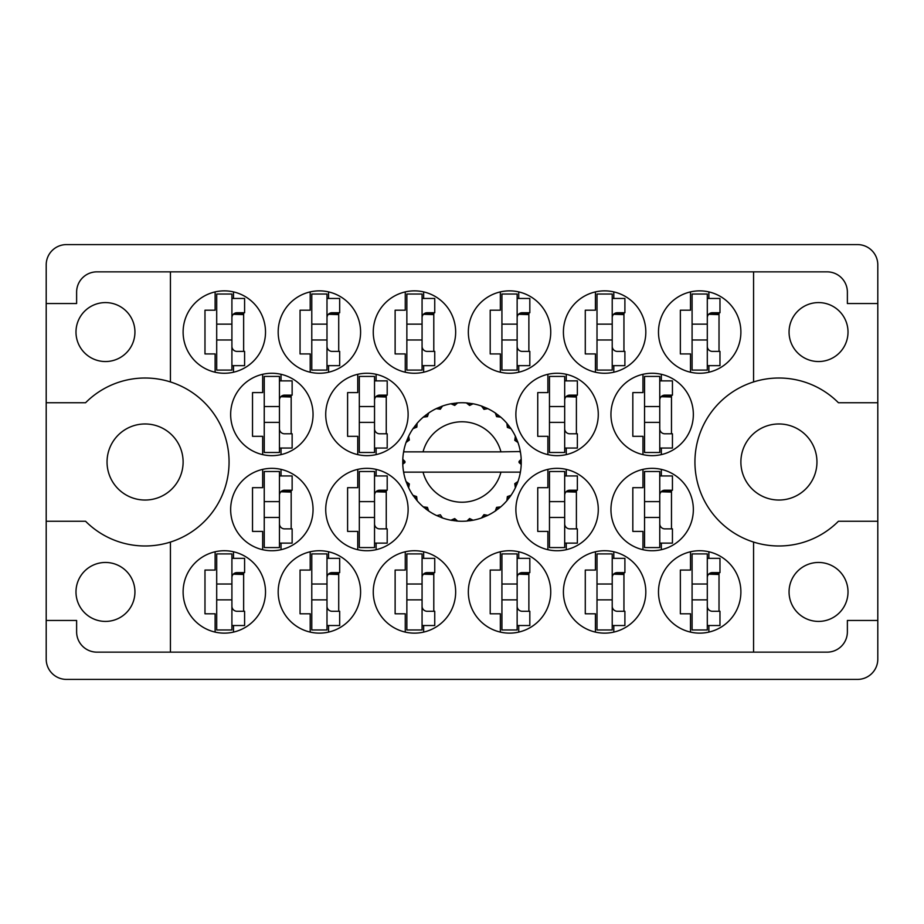 <?xml version="1.0" encoding="UTF-8"?>
<svg xmlns="http://www.w3.org/2000/svg" width="924" height="924" viewBox="0 0 924 924"><rect width="100%" height="100%" fill="white"/><g stroke="black" fill="none" stroke-linecap="round" stroke-linejoin="round"><path stroke-width="1.39" d="M75.987 332.062A29.476 29.476 0 0 0 105.463 361.538A29.476 29.476 0 0 0 134.939 332.062A29.476 29.476 0 0 0 105.463 302.587A29.476 29.476 0 0 0 75.987 332.062M75.987 591.938A29.476 29.476 0 0 0 105.463 621.413A29.476 29.476 0 0 0 134.939 591.938A29.476 29.476 0 0 0 105.463 562.462A29.476 29.476 0 0 0 75.987 591.938M107.045 462A38.034 38.034 0 0 0 145.08 500.034A38.034 38.034 0 0 0 183.114 462A38.034 38.034 0 0 0 145.08 423.966A38.034 38.034 0 0 0 107.045 462M740.886 462A38.034 38.034 0 0 0 778.92 500.034A38.034 38.034 0 0 0 816.955 462A38.034 38.034 0 0 0 778.92 423.966A38.034 38.034 0 0 0 740.886 462M848.013 591.938A29.476 29.476 0 0 1 818.537 621.413A29.476 29.476 0 0 1 789.061 591.938A29.476 29.476 0 0 1 818.537 562.462A29.476 29.476 0 0 1 848.013 591.938M848.013 332.062A29.476 29.476 0 0 1 818.537 361.538A29.476 29.476 0 0 1 789.061 332.062A29.476 29.476 0 0 1 818.537 302.587A29.476 29.476 0 0 1 848.013 332.062M170.432 381.935L170.432 271.852L753.568 271.852L753.568 381.935A83.98 83.98 0 0 0 753.568 542.065L753.568 652.148L170.432 652.148L170.432 542.065A83.98 83.98 0 0 0 170.432 381.935A83.98 83.98 0 0 0 85.574 402.737L46.2 402.737L46.2 659.124A20.282 20.282 0 0 0 66.482 679.406L857.518 679.406A20.282 20.282 0 0 0 877.8 659.124L877.8 264.876A20.282 20.282 0 0 0 857.518 244.594L66.482 244.594A20.282 20.282 0 0 0 46.2 264.876L46.2 402.737M183.114 332.062A41.199 41.199 0 0 0 224.313 373.261A41.199 41.199 0 0 0 265.511 332.062A41.199 41.199 0 0 0 224.313 290.864A41.199 41.199 0 0 0 183.114 332.062M230.653 414.46A41.199 41.199 0 0 0 271.852 455.659A41.199 41.199 0 0 0 313.051 414.46A41.199 41.199 0 0 0 271.852 373.261A41.199 41.199 0 0 0 230.653 414.46M325.722 414.46A41.199 41.199 0 0 0 366.92 455.659A41.199 41.199 0 0 0 408.119 414.46A41.199 41.199 0 0 0 366.92 373.261A41.199 41.199 0 0 0 325.722 414.46M515.881 414.46A41.199 41.199 0 0 0 557.08 455.659A41.199 41.199 0 0 0 598.278 414.46A41.199 41.199 0 0 0 557.08 373.261A41.199 41.199 0 0 0 515.881 414.46M610.949 414.46A41.199 41.199 0 0 0 652.148 455.659A41.199 41.199 0 0 0 693.346 414.46A41.199 41.199 0 0 0 652.148 373.261A41.199 41.199 0 0 0 610.949 414.46M278.182 332.062A41.199 41.199 0 0 0 319.381 373.261A41.199 41.199 0 0 0 360.591 332.062A41.199 41.199 0 0 0 319.381 290.864A41.199 41.199 0 0 0 278.182 332.062M373.261 332.062A41.199 41.199 0 0 0 414.46 373.261A41.199 41.199 0 0 0 455.659 332.062A41.199 41.199 0 0 0 414.46 290.864A41.199 41.199 0 0 0 373.261 332.062M468.341 332.062A41.199 41.199 0 0 0 509.54 373.261A41.199 41.199 0 0 0 550.739 332.062A41.199 41.199 0 0 0 509.54 290.864A41.199 41.199 0 0 0 468.341 332.062M563.409 332.062A41.199 41.199 0 0 0 604.619 373.261A41.199 41.199 0 0 0 645.818 332.062A41.199 41.199 0 0 0 604.619 290.864A41.199 41.199 0 0 0 563.409 332.062M658.489 591.938A41.199 41.199 0 0 0 699.687 633.136A41.199 41.199 0 0 0 740.886 591.938A41.199 41.199 0 0 0 699.687 550.739A41.199 41.199 0 0 0 658.489 591.938M563.409 591.938A41.199 41.199 0 0 0 604.619 633.136A41.199 41.199 0 0 0 645.818 591.938A41.199 41.199 0 0 0 604.619 550.739A41.199 41.199 0 0 0 563.409 591.938M468.341 591.938A41.199 41.199 0 0 0 509.54 633.136A41.199 41.199 0 0 0 550.739 591.938A41.199 41.199 0 0 0 509.54 550.739A41.199 41.199 0 0 0 468.341 591.938M373.261 591.938A41.199 41.199 0 0 0 414.46 633.136A41.199 41.199 0 0 0 455.659 591.938A41.199 41.199 0 0 0 414.46 550.739A41.199 41.199 0 0 0 373.261 591.938M278.182 591.938A41.199 41.199 0 0 0 319.381 633.136A41.199 41.199 0 0 0 360.591 591.938A41.199 41.199 0 0 0 319.381 550.739A41.199 41.199 0 0 0 278.182 591.938M610.949 509.54A41.199 41.199 0 0 0 652.148 550.739A41.199 41.199 0 0 0 693.346 509.54A41.199 41.199 0 0 0 652.148 468.341A41.199 41.199 0 0 0 610.949 509.54M515.881 509.54A41.199 41.199 0 0 0 557.08 550.739A41.199 41.199 0 0 0 598.278 509.54A41.199 41.199 0 0 0 557.08 468.341A41.199 41.199 0 0 0 515.881 509.54M658.489 332.062A41.199 41.199 0 0 0 699.687 373.261A41.199 41.199 0 0 0 740.886 332.062A41.199 41.199 0 0 0 699.687 290.864A41.199 41.199 0 0 0 658.489 332.062M325.722 509.54A41.199 41.199 0 0 0 366.92 550.739A41.199 41.199 0 0 0 408.119 509.54A41.199 41.199 0 0 0 366.92 468.341A41.199 41.199 0 0 0 325.722 509.54M230.653 509.54A41.199 41.199 0 0 0 271.852 550.739A41.199 41.199 0 0 0 313.051 509.54A41.199 41.199 0 0 0 271.852 468.341A41.199 41.199 0 0 0 230.653 509.54M183.114 591.938A41.199 41.199 0 0 0 224.313 633.136A41.199 41.199 0 0 0 265.511 591.938A41.199 41.199 0 0 0 224.313 550.739A41.199 41.199 0 0 0 183.114 591.938M215.119 291.903L215.119 310.198L204.978 310.198L204.978 353.927L215.119 353.927L215.119 372.222M262.659 374.301L262.659 392.596L252.518 392.596L252.518 436.324L262.659 436.324L262.659 454.62M357.738 374.301L357.738 392.596L347.597 392.596L347.597 436.324L357.738 436.324L357.738 454.62M547.886 374.301L547.886 392.596L537.745 392.596L537.745 436.324L547.886 436.324L547.886 454.62M642.965 374.301L642.965 392.596L632.824 392.596L632.824 436.324L642.965 436.324L642.965 454.62M310.198 291.903L310.198 310.198L300.057 310.198L300.057 353.927L310.198 353.927L310.198 372.222M405.266 291.903L405.266 310.198L395.126 310.198L395.126 353.927L405.266 353.927L405.266 372.222M500.346 291.903L500.346 310.198L490.205 310.198L490.205 353.927L500.346 353.927L500.346 372.222M595.426 291.903L595.426 310.198L585.285 310.198L585.285 353.927L595.426 353.927L595.426 372.222M690.505 551.778L690.505 570.073L680.353 570.073L680.353 613.802L690.505 613.802L690.505 632.097M595.426 551.778L595.426 570.073L585.285 570.073L585.285 613.802L595.426 613.802L595.426 632.097M500.346 551.778L500.346 570.073L490.205 570.073L490.205 613.802L500.346 613.802L500.346 632.097M405.266 551.778L405.266 570.073L395.126 570.073L395.126 613.802L405.266 613.802L405.266 632.097M310.198 551.778L310.198 570.073L300.057 570.073L300.057 613.802L310.198 613.802L310.198 632.097M642.965 469.38L642.965 487.676L632.824 487.676L632.824 531.404L642.965 531.404L642.965 549.699M547.886 469.38L547.886 487.676L537.745 487.676L537.745 531.404L547.886 531.404L547.886 549.699M690.505 291.903L690.505 310.198L680.353 310.198L680.353 353.927L690.505 353.927L690.505 372.222M357.738 469.38L357.738 487.676L347.597 487.676L347.597 531.404L357.738 531.404L357.738 549.699M262.659 469.38L262.659 487.676L252.518 487.676L252.518 531.404L262.659 531.404L262.659 549.699M215.119 551.778L215.119 570.073L204.978 570.073L204.978 613.802L215.119 613.802L215.119 632.097M170.432 271.852L96.905 271.852A20.282 20.282 0 0 0 76.623 292.134L76.623 303.534L46.2 303.534M877.8 303.534L847.377 303.534L847.377 292.134A20.282 20.282 0 0 0 827.096 271.852L753.568 271.852M877.8 402.737L838.426 402.737A83.98 83.98 0 0 0 753.568 381.935M753.568 652.148L827.096 652.148A20.282 20.282 0 0 0 847.377 631.866L847.377 620.466L877.8 620.466M753.568 542.065A83.98 83.98 0 0 0 838.426 521.263L877.8 521.263M170.432 652.148L96.905 652.148A20.282 20.282 0 0 1 76.623 631.866L76.623 620.466L46.2 620.466M46.2 521.263L85.574 521.263A83.98 83.98 0 0 0 170.432 542.065M233.495 632.097L233.495 625.536M233.495 558.339L233.495 551.778M243.647 611.272L243.647 572.603M281.035 549.699L281.035 543.127M281.035 475.941L281.035 469.38M291.175 528.875L291.175 490.205M376.114 549.699L376.114 543.127M376.114 475.941L376.114 469.38M386.255 528.875L386.255 490.205M708.881 372.222L708.881 365.661M708.881 298.464L708.881 291.903M719.022 351.397L719.022 312.728M566.262 549.699L566.262 543.127M566.262 475.941L566.262 469.38M576.403 528.875L576.403 490.205M661.341 549.699L661.341 543.127M661.341 475.941L661.341 469.38M671.482 528.875L671.482 490.205M328.574 632.097L328.574 625.536M328.574 558.339L328.574 551.778M338.715 611.272L338.715 572.603M423.654 632.097L423.654 625.536M423.654 558.339L423.654 551.778M433.795 611.272L433.795 572.603M518.734 632.097L518.734 625.536M518.734 558.339L518.734 551.778M528.875 611.272L528.875 572.603M613.802 632.097L613.802 625.536M613.802 558.339L613.802 551.778M623.943 611.272L623.943 572.603M708.881 632.097L708.881 625.536M708.881 558.339L708.881 551.778M719.022 611.272L719.022 572.603M613.802 372.222L613.802 365.661M613.802 298.464L613.802 291.903M623.943 351.397L623.943 312.728M518.734 372.222L518.734 365.661M518.734 298.464L518.734 291.903M528.875 351.397L528.875 312.728M423.654 372.222L423.654 365.661M423.654 298.464L423.654 291.903M433.795 351.397L433.795 312.728M328.574 372.222L328.574 365.661M328.574 298.464L328.574 291.903M338.715 351.397L338.715 312.728M661.341 454.62L661.341 448.059M661.341 380.873L661.341 374.301M671.482 433.795L671.482 395.126M566.262 454.62L566.262 448.059M566.262 380.873L566.262 374.301M576.403 433.795L576.403 395.126M376.114 454.62L376.114 448.059M376.114 380.873L376.114 374.301M386.255 433.795L386.255 395.126M281.035 454.62L281.035 448.059M281.035 380.873L281.035 374.301M291.175 433.795L291.175 395.126M233.495 372.222L233.495 365.661M233.495 298.464L233.495 291.903M243.647 351.397L243.647 312.728M707.299 294.028L707.299 370.097L692.088 370.097L692.088 294.028L707.299 294.028M707.299 298.464L719.969 298.464L719.969 312.728L712.369 312.728A5.07 5.07 0 0 0 707.299 317.798M707.299 365.661L719.969 365.661L719.969 351.397L712.369 351.397A5.07 5.07 0 0 1 707.299 346.327M708.696 314.299L719.022 314.61M709.805 313.432L719.022 313.975M707.299 339.986L692.088 339.986M707.299 324.139L692.088 324.139M231.912 553.903L231.912 629.972L216.701 629.972L216.701 553.903L231.912 553.903M231.912 558.339L244.594 558.339L244.594 572.603L236.983 572.603A5.07 5.07 0 0 0 231.912 577.673M231.912 625.536L244.594 625.536L244.594 611.272L236.983 611.272A5.07 5.07 0 0 1 231.912 606.202M233.31 574.174L243.647 574.485M234.419 573.307L243.647 573.85M231.912 599.861L216.701 599.861M231.912 584.014L216.701 584.014M279.452 471.506L279.452 547.574L264.241 547.574L264.241 471.506L279.452 471.506M279.452 475.941L292.134 475.941L292.134 490.205L284.523 490.205A5.07 5.07 0 0 0 279.452 495.276M279.452 543.127L292.134 543.127L292.134 528.875L284.523 528.875A5.07 5.07 0 0 1 279.452 523.804M280.85 491.776L291.175 492.088M281.959 490.898L291.175 491.452M279.452 517.463L264.241 517.463M279.452 501.617L264.241 501.617M374.532 471.506L374.532 547.574L359.321 547.574L359.321 471.506L374.532 471.506M374.532 475.941L387.202 475.941L387.202 490.205L379.602 490.205A5.07 5.07 0 0 0 374.532 495.276M374.532 543.127L387.202 543.127L387.202 528.875L379.602 528.875A5.07 5.07 0 0 1 374.532 523.804M375.929 491.776L386.255 492.088M377.038 490.898L386.255 491.452M374.532 517.463L359.321 517.463M374.532 501.617L359.321 501.617M564.679 471.506L564.679 547.574L549.468 547.574L549.468 471.506L564.679 471.506M564.679 475.941L577.361 475.941L577.361 490.205L569.75 490.205A5.07 5.07 0 0 0 564.679 495.276M564.679 543.127L577.361 543.127L577.361 528.875L569.75 528.875A5.07 5.07 0 0 1 564.679 523.804M566.077 491.776L576.403 492.088M567.186 490.898L576.403 491.452M564.679 517.463L549.468 517.463M564.679 501.617L549.468 501.617M659.759 471.506L659.759 547.574L644.548 547.574L644.548 471.506L659.759 471.506M659.759 475.941L672.441 475.941L672.441 490.205L664.83 490.205A5.07 5.07 0 0 0 659.759 495.276M659.759 543.127L672.441 543.127L672.441 528.875L664.83 528.875A5.07 5.07 0 0 1 659.759 523.804M661.157 491.776L671.482 492.088M662.265 490.898L671.482 491.452M659.759 517.463L644.548 517.463M659.759 501.617L644.548 501.617M326.992 553.903L326.992 629.972L311.781 629.972L311.781 553.903L326.992 553.903M326.992 558.339L339.674 558.339L339.674 572.603L332.062 572.603A5.07 5.07 0 0 0 326.992 577.673M326.992 625.536L339.674 625.536L339.674 611.272L332.062 611.272A5.07 5.07 0 0 1 326.992 606.202M328.39 574.174L338.715 574.485M329.498 573.307L338.715 573.85M326.992 599.861L311.781 599.861M326.992 584.014L311.781 584.014M422.072 553.903L422.072 629.972L406.86 629.972L406.86 553.903L422.072 553.903M422.072 558.339L434.742 558.339L434.742 572.603L427.142 572.603A5.07 5.07 0 0 0 422.072 577.673M422.072 625.536L434.742 625.536L434.742 611.272L427.142 611.272A5.07 5.07 0 0 1 422.072 606.202M423.469 574.174L433.795 574.485M424.566 573.307L433.795 573.85M422.072 599.861L406.86 599.861M422.072 584.014L406.86 584.014M517.14 553.903L517.14 629.972L501.928 629.972L501.928 553.903L517.14 553.903M517.14 558.339L529.822 558.339L529.822 572.603L522.21 572.603A5.07 5.07 0 0 0 517.14 577.673M517.14 625.536L529.822 625.536L529.822 611.272L522.21 611.272A5.07 5.07 0 0 1 517.14 606.202M518.549 574.174L528.875 574.485M519.646 573.307L528.875 573.85M517.14 599.861L501.928 599.861M517.14 584.014L501.928 584.014M612.219 553.903L612.219 629.972L597.008 629.972L597.008 553.903L612.219 553.903M612.219 558.339L624.901 558.339L624.901 572.603L617.29 572.603A5.07 5.07 0 0 0 612.219 577.673M612.219 625.536L624.901 625.536L624.901 611.272L617.29 611.272A5.07 5.07 0 0 1 612.219 606.202M613.617 574.174L623.943 574.485M614.726 573.307L623.943 573.85M612.219 599.861L597.008 599.861M612.219 584.014L597.008 584.014M707.299 553.903L707.299 629.972L692.088 629.972L692.088 553.903L707.299 553.903M707.299 558.339L719.969 558.339L719.969 572.603L712.369 572.603A5.07 5.07 0 0 0 707.299 577.673M707.299 625.536L719.969 625.536L719.969 611.272L712.369 611.272A5.07 5.07 0 0 1 707.299 606.202M708.696 574.174L719.022 574.485M709.805 573.307L719.022 573.85M707.299 599.861L692.088 599.861M707.299 584.014L692.088 584.014M612.219 294.028L612.219 370.097L597.008 370.097L597.008 294.028L612.219 294.028M612.219 298.464L624.901 298.464L624.901 312.728L617.29 312.728A5.07 5.07 0 0 0 612.219 317.798M612.219 365.661L624.901 365.661L624.901 351.397L617.29 351.397A5.07 5.07 0 0 1 612.219 346.327M613.617 314.299L623.943 314.61M614.726 313.432L623.943 313.975M612.219 339.986L597.008 339.986M612.219 324.139L597.008 324.139M517.14 294.028L517.14 370.097L501.928 370.097L501.928 294.028L517.14 294.028M517.14 298.464L529.822 298.464L529.822 312.728L522.21 312.728A5.07 5.07 0 0 0 517.14 317.798M517.14 365.661L529.822 365.661L529.822 351.397L522.21 351.397A5.07 5.07 0 0 1 517.14 346.327M518.549 314.299L528.875 314.61M519.646 313.432L528.875 313.975M517.14 339.986L501.928 339.986M517.14 324.139L501.928 324.139M422.072 294.028L422.072 370.097L406.86 370.097L406.86 294.028L422.072 294.028M422.072 298.464L434.742 298.464L434.742 312.728L427.142 312.728A5.07 5.07 0 0 0 422.072 317.798M422.072 365.661L434.742 365.661L434.742 351.397L427.142 351.397A5.07 5.07 0 0 1 422.072 346.327M423.469 314.299L433.795 314.61M424.566 313.432L433.795 313.975M422.072 339.986L406.86 339.986M422.072 324.139L406.86 324.139M326.992 294.028L326.992 370.097L311.781 370.097L311.781 294.028L326.992 294.028M326.992 298.464L339.674 298.464L339.674 312.728L332.062 312.728A5.07 5.07 0 0 0 326.992 317.798M326.992 365.661L339.674 365.661L339.674 351.397L332.062 351.397A5.07 5.07 0 0 1 326.992 346.327M328.39 314.299L338.715 314.61M329.498 313.432L338.715 313.975M326.992 339.986L311.781 339.986M326.992 324.139L311.781 324.139M659.759 376.426L659.759 452.494L644.548 452.494L644.548 376.426L659.759 376.426M659.759 380.873L672.441 380.873L672.441 395.126L664.83 395.126A5.07 5.07 0 0 0 659.759 400.196M659.759 448.059L672.441 448.059L672.441 433.795L664.83 433.795A5.07 5.07 0 0 1 659.759 428.724M661.157 396.708L671.482 397.008M662.265 395.83L671.482 396.373M659.759 422.383L644.548 422.383M659.759 406.537L644.548 406.537M564.679 376.426L564.679 452.494L549.468 452.494L549.468 376.426L564.679 376.426M564.679 380.873L577.361 380.873L577.361 395.126L569.75 395.126A5.07 5.07 0 0 0 564.679 400.196M564.679 448.059L577.361 448.059L577.361 433.795L569.75 433.795A5.07 5.07 0 0 1 564.679 428.724M566.077 396.708L576.403 397.008M567.186 395.83L576.403 396.373M564.679 422.383L549.468 422.383M564.679 406.537L549.468 406.537M374.532 376.426L374.532 452.494L359.321 452.494L359.321 376.426L374.532 376.426M374.532 380.873L387.202 380.873L387.202 395.126L379.602 395.126A5.07 5.07 0 0 0 374.532 400.196M374.532 448.059L387.202 448.059L387.202 433.795L379.602 433.795A5.07 5.07 0 0 1 374.532 428.724M375.929 396.708L386.255 397.008M377.038 395.83L386.255 396.373M374.532 422.383L359.321 422.383M374.532 406.537L359.321 406.537M279.452 376.426L279.452 452.494L264.241 452.494L264.241 376.426L279.452 376.426M279.452 380.873L292.134 380.873L292.134 395.126L284.523 395.126A5.07 5.07 0 0 0 279.452 400.196M279.452 448.059L292.134 448.059L292.134 433.795L284.523 433.795A5.07 5.07 0 0 1 279.452 428.724M280.85 396.708L291.175 397.008M281.959 395.83L291.175 396.373M279.452 422.383L264.241 422.383M279.452 406.537L264.241 406.537M231.912 294.028L231.912 370.097L216.701 370.097L216.701 294.028L231.912 294.028M231.912 298.464L244.594 298.464L244.594 312.728L236.983 312.728A5.07 5.07 0 0 0 231.912 317.798M231.912 365.661L244.594 365.661L244.594 351.397L236.983 351.397A5.07 5.07 0 0 1 231.912 346.327M233.31 314.299L243.647 314.61M234.419 313.432L243.647 313.975M231.912 339.986L216.701 339.986M231.912 324.139L216.701 324.139M519.877 451.859L520.385 451.859A59.263 59.263 0 0 1 521.205 459.263L519.045 461.469L519.045 462.531L521.217 464.437M521.217 464.495L521.217 459.575M486.682 515.881L487.78 515.361A59.263 59.263 0 0 0 495.322 511.007L500.716 506.872A59.263 59.263 0 0 0 506.872 500.716L511.007 495.322A59.263 59.263 0 0 0 515.361 487.78L517.96 481.508A59.263 59.263 0 0 0 520.224 473.088L520.385 472.141A59.263 59.263 0 0 0 521.205 464.737L521.263 462L519.045 462L521.228 459.817A59.263 59.263 0 0 1 521.252 461.064M402.748 462.936A59.263 59.263 0 0 0 402.772 464.183L404.955 462.531L404.955 461.469L402.795 459.263L402.772 464.183L404.955 462L402.737 462L404.955 462L402.783 459.667M416.343 499.78L417.128 500.716A59.263 59.263 0 0 0 423.284 506.872L428.678 511.007A59.263 59.263 0 0 0 436.22 515.361L442.492 517.96L440.321 514.772L436.775 515.627M441.349 517.544L442.492 517.96A59.263 59.263 0 0 0 450.912 520.224L457.646 521.101L454.712 518.583L450.912 520.224L452.113 520.431M456.433 520.997L457.646 521.101A59.263 59.263 0 0 0 466.354 521.101L473.088 520.224L469.611 518.537L466.966 521.055M471.887 520.431L473.088 520.224A59.263 59.263 0 0 0 481.508 517.96L487.78 515.361L483.98 514.645L481.508 517.96L482.651 517.544M496.916 507.495L498.082 509.02L500.716 506.872L496.592 507.357L495.322 511.007L496.327 510.314M507.495 496.916L509.02 498.082L511.007 495.322L507.357 496.592L506.872 500.716L507.657 499.78M517.544 482.651L517.96 481.508L514.772 483.679L515.361 487.78L515.881 486.682L515.361 487.78M500.947 472.141L423.053 472.141A40.252 40.252 0 0 0 500.947 472.141L519.773 472.141L520.224 473.088L520.385 472.141L518.133 472.141M423.053 472.141L403.615 472.141L403.776 473.088L404.227 472.141M403.73 472.799L403.776 473.088A59.263 59.263 0 0 0 406.04 481.508L408.639 487.78L409.355 483.98L406.04 481.508M409.009 483.945L407.241 484.684L408.639 487.78A59.263 59.263 0 0 0 412.993 495.322L413.686 496.327M416.643 496.592L412.993 495.322L417.128 500.716L416.643 496.592M427.084 507.495L425.918 509.02L428.678 511.007L427.408 507.357L423.284 506.872L424.22 507.657M416.505 496.916L414.98 498.082M402.795 464.737A59.263 59.263 0 0 0 403.615 472.141L403.776 473.088M515.881 437.318L515.361 436.22A59.263 59.263 0 0 0 511.007 428.678L506.872 423.284A59.263 59.263 0 0 0 500.716 417.128L495.322 412.993L496.327 413.686L495.322 412.993L496.592 416.643L500.716 417.128L499.78 416.343M423.053 451.859L500.947 451.859A40.252 40.252 0 0 0 423.053 451.859L404.227 451.859L403.776 450.912L404.123 451.859M406.456 441.349L406.04 442.492L409.355 440.02L408.639 436.22L408.119 437.318M402.795 459.263A59.263 59.263 0 0 1 403.615 451.859L405.867 451.859M413.686 427.673L412.993 428.678A59.263 59.263 0 0 0 408.639 436.22L406.04 442.492A59.263 59.263 0 0 0 403.776 450.912L403.615 451.859M500.947 451.859L520.339 451.536M520.374 451.755L520.224 450.912L519.773 451.859M520.385 451.859L520.224 450.912A59.263 59.263 0 0 0 517.96 442.492L517.544 441.349M514.772 440.321L517.96 442.492L515.361 436.22L514.772 440.321M506.872 423.284L507.357 427.408L511.007 428.678L510.314 427.673M495.322 412.993A59.263 59.263 0 0 0 487.78 408.639L486.682 408.119M483.98 409.355L487.78 408.639L481.508 406.04L483.98 409.355M482.651 406.456L481.508 406.04A59.263 59.263 0 0 0 473.088 403.776L471.887 403.569M469.611 405.463L473.088 403.776L466.354 402.899L469.611 405.463M467.567 403.003L466.354 402.899A59.263 59.263 0 0 0 457.646 402.899L456.433 403.003M454.712 405.417L457.646 402.899L450.912 403.776L454.712 405.417M452.113 403.569L450.912 403.776A59.263 59.263 0 0 0 442.492 406.04L441.349 406.456M440.321 409.228L442.492 406.04L436.22 408.639L440.321 409.228M437.318 408.119L436.22 408.639A59.263 59.263 0 0 0 428.678 412.993L427.673 413.686M427.408 416.643L428.678 412.993L423.284 417.128L427.408 416.643M424.22 416.343L423.284 417.128A59.263 59.263 0 0 0 417.128 423.284L416.343 424.22M416.839 427.142L417.128 423.284L412.993 428.678L416.839 427.142M409.009 440.055L407.241 439.316M416.505 427.084L414.98 425.918M427.084 416.505L425.918 414.98M440.055 409.009L439.316 407.241M454.516 405.139L454.262 403.245M469.484 405.139L469.738 403.245M509.02 425.918L508.015 426.692M483.945 409.009L484.684 407.241M496.916 416.505L498.082 414.98M516.759 439.316L515.58 439.801M521.228 464.183L519.045 462M514.991 483.945L516.759 484.684L517.96 481.508M483.945 514.991L484.684 516.759M469.484 518.861L469.738 520.755L473.088 520.224M408.119 486.682L408.639 487.78M454.262 520.755L454.516 518.861"/></g></svg>
